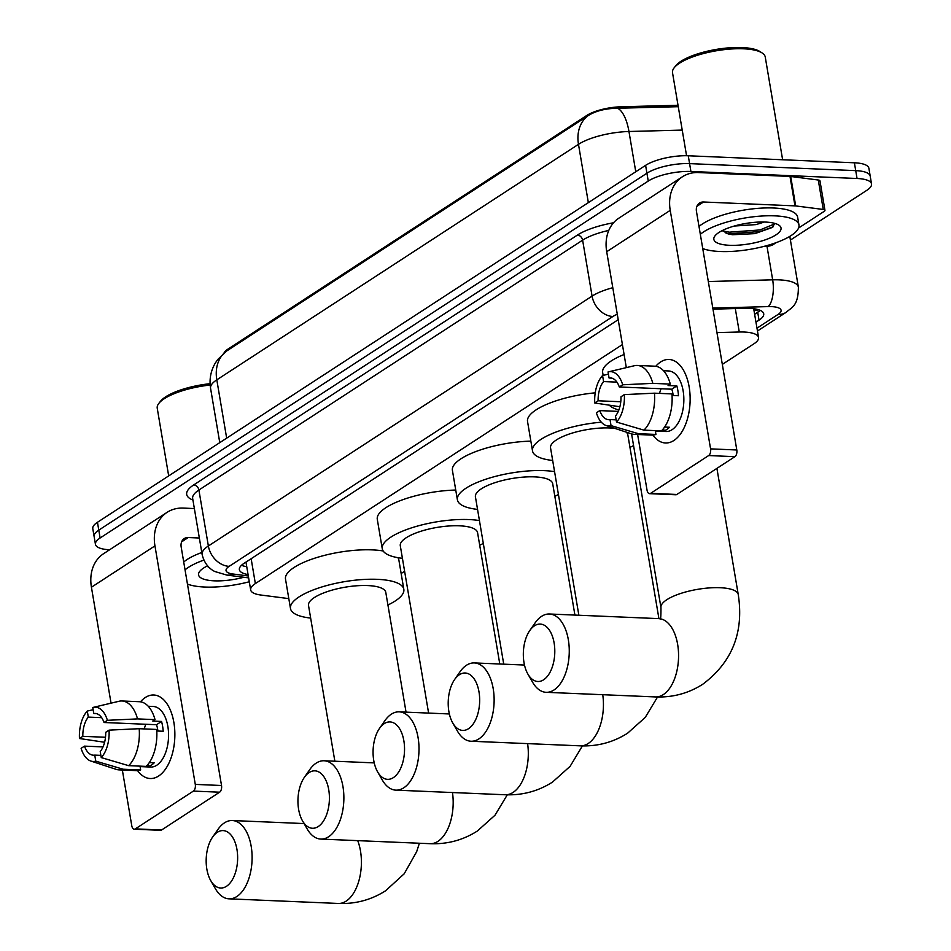 <?xml version="1.0" encoding="UTF-8"?>
<svg xmlns="http://www.w3.org/2000/svg" width="951" height="951" viewBox="0 0 951 951"><rect width="100%" height="100%" fill="white"/><g stroke="black" fill="none" stroke-linecap="round" stroke-linejoin="round"><path stroke-width="1.43" d="M224.032 352.976A28.209 8.583 -9.6 0 1 227.943 349.112L586.779 115.451A28.209 8.583 -9.6 0 1 620.848 106.797L678.027 105.264M622.418 344.559L255.355 583.581A31.347 9.534 170.4 0 0 250.672 589.917A31.347 9.534 170.4 0 0 260.847 595.029L288.807 598.619M722.332 364.388L753.881 343.834A31.347 9.534 170.4 0 0 758.565 337.51A31.347 9.534 170.4 0 0 739.272 332.006L716.947 332.6M401.144 573.524L404.615 571.266M109.591 549.773A31.347 9.534 -9.6 0 1 95.445 544.329A31.347 9.534 -9.6 0 1 100.117 537.993L648.249 181.059A31.347 9.534 -9.6 0 1 690.913 171.477L857.053 178.491L855.722 170.633A31.347 9.534 -9.6 0 1 870.201 176.101A31.347 9.534 -9.6 0 0 855.722 170.633L689.582 163.62L855.722 170.633L854.39 162.787A31.347 9.534 -9.6 0 1 868.881 168.256L871.532 183.959A31.347 9.534 -9.6 0 1 866.86 190.295L790.412 240.068M648.249 181.059L646.93 173.213A31.347 9.534 -9.6 0 1 689.582 163.62A31.347 9.534 -9.6 0 0 646.93 173.213L98.797 530.135L646.93 173.213L645.598 165.355A31.347 9.534 -9.6 0 1 688.262 155.774L854.39 162.787M95.445 544.329L94.113 536.471A31.347 9.534 -9.6 0 1 98.797 530.135A31.347 9.534 -9.6 0 0 94.113 536.471L92.782 528.613A31.347 9.534 -9.6 0 1 97.466 522.277L645.598 165.355M678.265 106.69L617.639 108.248C605.823 108.402 596.099 110.791 588.455 115.428L226.778 350.931L217.565 359.692L215.259 363.127C210.73 370.926 209.161 379.318 210.563 388.293L219.764 442.643M857.053 178.491A31.347 9.534 -9.6 0 1 871.532 183.959M755.962 322.151L759.041 320.142A31.347 9.534 170.4 0 0 763.724 313.806A31.347 9.534 170.4 0 0 744.431 308.314L712.988 309.146M618.209 319.714A31.347 9.534 170.4 0 0 617.247 320.321L244.05 563.337A31.347 9.534 170.4 0 0 239.367 569.673A31.347 9.534 170.4 0 0 248.08 574.57M760.229 310.359A31.347 9.534 -9.6 0 1 757.709 312.297L754.63 314.294M246.749 566.713A31.347 9.534 -9.6 0 1 241.53 565.263M158.615 776.028A41.796 22.836 92.4 0 1 137.586 770.619A41.796 22.836 92.4 0 0 150.21 778.524A41.796 22.836 92.4 0 0 158.615 776.028A41.796 22.836 92.4 0 0 173.878 722.498A41.796 22.836 92.4 0 0 145.337 697.499A41.796 22.836 92.4 0 1 153.741 695.003A41.796 22.836 92.4 0 1 174.734 729.999A41.796 22.836 92.4 0 1 158.615 776.028M140.486 701.814A41.796 22.836 92.4 0 1 145.337 697.499A41.796 22.836 92.4 0 0 140.486 701.814M194.361 508.559L183.281 508.084A41.796 32.619 56.9 0 0 167.114 512.327A41.796 32.619 56.9 0 0 154.954 545.874L195.288 784.397L221.524 785.502L181.177 546.98A10.449 8.155 -123.1 0 1 184.221 538.599A10.449 8.155 -123.1 0 1 188.262 537.529L199.341 538.004M167.114 512.327L103.6 553.684A41.796 32.619 56.9 0 0 91.427 587.231L111.041 703.158M122.346 770.025L131.773 825.753A5.231 2.853 -87.6 0 0 134.293 829.201A5.231 2.853 -87.6 0 0 135.339 828.88L161.575 829.997A5.231 2.853 92.4 0 1 160.529 830.306L134.293 829.201M221.524 785.502A5.231 2.853 92.4 0 1 219.622 792.195L193.386 791.089L135.339 828.88M193.386 791.089A5.231 2.853 -87.6 0 0 195.288 784.397M219.622 792.195L161.575 829.997M248.698 581.917L249.317 581.893M100.865 755.367L94.743 755.118A20.898 11.424 92.4 0 1 93.388 755.201A20.898 11.424 92.4 0 1 84.496 746.131L103.005 746.915M105.49 737.275L82.832 736.324A20.898 11.424 92.4 0 1 88.312 717.102L101.65 717.66M144.267 728.918A20.898 11.424 92.4 0 1 145.86 724.282M149.319 762.583L154.217 762.797A30.301 16.559 92.4 0 1 151.542 765.008A30.301 16.559 92.4 0 1 148.736 766.363L146.288 766.256M148.249 706.272L153.254 706.486A30.301 16.559 92.4 0 1 168.47 731.854A30.301 16.559 92.4 0 1 156.796 765.222A30.301 16.559 92.4 0 1 150.698 767.041L140.094 766.589M156.784 730.986L163.203 731.26A30.301 16.559 92.4 0 0 161.539 721.44L152.802 721.072L155.025 719.634L137.526 718.897L107.404 720.311L104.039 722.51L156.511 724.721A20.898 11.424 -87.6 0 1 157.914 731.034M96.491 713.642L93.792 713.535L92.77 707.496A27.175 14.847 92.4 0 1 93.139 707.401L119.077 701.256A34.486 18.842 92.4 0 1 121.954 700.982L139.44 701.719A34.486 18.842 92.4 0 1 155.025 719.634M156.677 729.441A34.486 18.842 92.4 0 1 146.145 766.399L128.658 765.662L101.246 757.59L100.224 751.552A20.898 11.424 92.4 0 0 105.704 732.329L109.068 730.13L139.191 728.704L156.677 729.441M82.832 736.324L79.468 738.511L104.598 742.267M121.954 700.982A34.486 18.842 92.4 0 1 137.526 718.897M139.191 728.704A34.486 18.842 92.4 0 1 128.658 765.662M93.139 709.684L87.29 711.063L88.312 717.102M79.468 738.511A27.175 14.847 92.4 0 1 87.29 711.063M93.139 707.401A27.175 14.847 92.4 0 1 107.404 720.311M109.068 730.13A27.175 14.847 92.4 0 1 101.246 757.59M93.792 713.535A20.898 11.424 92.4 0 1 95.148 713.44A20.898 11.424 92.4 0 1 104.039 722.51M94.743 755.118L95.766 761.145L123.178 769.228L140.665 769.965L140.023 766.149M140.665 769.965A34.486 18.842 92.4 0 1 136.528 770.619L119.041 769.882A34.486 18.842 92.4 0 1 116.2 769.359L90.88 761.062A27.175 14.847 92.4 0 1 81.12 748.33L84.496 746.131M123.178 769.228A34.486 18.842 92.4 0 1 119.041 769.882M95.766 761.145A27.175 14.847 92.4 0 1 90.88 761.062M148.332 763.938L148.736 766.363M161.539 721.44L156.511 724.721M249.293 581.762A52.246 15.882 -9.6 0 1 204.774 587.04A52.246 15.882 -9.6 0 1 187.454 584.08M207.021 566.083L210.504 568.639M243.825 577.257A34.07 10.354 -9.6 0 1 214.308 580.835A34.07 10.354 -9.6 0 1 199.769 571.337A34.07 10.354 -9.6 0 1 207.568 565.821M185.053 569.863A52.246 15.882 -9.6 0 1 203.859 560.091M183.721 562.005A52.246 15.882 -9.6 0 1 201.802 552.495M168.684 475.904L157.236 408.217A47.027 14.301 -9.6 0 1 158.9 403.307A47.027 14.301 -9.6 0 1 210.159 385.036M158.9 403.307L160.553 401.215A44.935 13.659 -9.6 0 1 210.076 383.693M207.259 566.416L208.412 566.737M226.469 886.308A28.732 15.703 -87.6 0 0 236.965 849.505A28.732 15.703 -87.6 0 0 217.339 832.315A28.732 15.703 -87.6 0 0 212.584 837.118A28.732 15.703 -87.6 0 0 210.753 880.638A28.732 15.703 -87.6 0 0 226.469 886.308M212.584 837.118L217.945 829.427A39.181 21.409 92.4 0 1 224.424 822.877A39.181 21.409 92.4 0 1 232.306 820.535A39.181 21.409 92.4 0 1 251.979 853.344A39.181 21.409 92.4 0 1 236.87 896.496A39.181 21.409 92.4 0 1 228.989 898.838A39.181 21.409 92.4 0 1 215.437 888.769L210.753 880.638M406.041 712.133L385.797 592.402A39.181 11.911 170.4 0 0 367.692 585.566A39.181 11.911 170.4 0 0 327.548 591.534A39.181 11.911 170.4 0 0 308.516 605.466L334.859 761.228M310.644 618.079A57.476 17.475 -9.6 0 1 290.483 608.521A57.476 17.475 -9.6 0 1 318.407 588.075A57.476 17.475 -9.6 0 1 377.274 579.325A57.476 17.475 -9.6 0 1 403.83 589.347A57.476 17.475 -9.6 0 1 387.925 605.002M290.483 608.521L285.502 579.076A57.476 17.475 -9.6 0 1 313.426 558.629A57.476 17.475 -9.6 0 1 372.293 549.88A57.476 17.475 -9.6 0 1 383.158 550.974M397.946 557.69A57.476 17.475 -9.6 0 1 398.849 559.901L403.83 589.347M318.24 826.55A28.732 15.703 -87.6 0 0 328.737 789.746A28.732 15.703 -87.6 0 0 309.111 772.557A28.732 15.703 -87.6 0 0 304.356 777.359A28.732 15.703 -87.6 0 0 302.525 820.879A28.732 15.703 -87.6 0 0 318.24 826.55M304.356 777.359L309.717 769.656A39.181 21.409 92.4 0 1 316.196 763.118A39.181 21.409 92.4 0 1 324.077 760.764A39.181 21.409 92.4 0 1 343.751 793.574A39.181 21.409 92.4 0 1 328.654 836.725A39.181 21.409 92.4 0 1 320.772 839.079A39.181 21.409 92.4 0 1 307.209 828.999L302.525 820.879M499.786 664L477.568 532.643A39.181 11.911 170.4 0 0 459.464 525.808A39.181 11.911 170.4 0 0 419.332 531.775A39.181 11.911 170.4 0 0 400.288 545.708L428.604 713.095M402.428 558.308A57.476 17.475 -9.6 0 1 382.266 548.763A57.476 17.475 -9.6 0 1 410.178 528.316A57.476 17.475 -9.6 0 1 469.045 519.567A57.476 17.475 -9.6 0 1 479.447 520.577M483.31 543.413A57.476 17.475 -9.6 0 1 479.696 545.244M382.266 548.763L377.285 519.317A57.476 17.475 -9.6 0 1 455.731 490.05M393.369 777.621A28.732 15.703 -87.6 0 0 403.866 740.829A28.732 15.703 -87.6 0 0 384.24 723.64A28.732 15.703 -87.6 0 0 379.485 728.442A28.732 15.703 -87.6 0 0 377.654 771.962A28.732 15.703 -87.6 0 0 393.369 777.621M379.485 728.442L384.846 720.739A39.181 21.409 92.4 0 1 391.325 714.189A39.181 21.409 92.4 0 1 399.206 711.847A39.181 21.409 92.4 0 1 418.88 744.657A39.181 21.409 92.4 0 1 403.783 787.808A39.181 21.409 92.4 0 1 395.901 790.15A39.181 21.409 92.4 0 1 382.338 780.082L377.654 771.962M574.915 615.083L552.697 483.714A39.181 11.911 170.4 0 0 534.593 476.879A39.181 11.911 170.4 0 0 494.461 482.846A39.181 11.911 170.4 0 0 475.417 496.791L503.733 664.167M477.557 509.391A57.476 17.475 -9.6 0 1 457.395 499.834A57.476 17.475 -9.6 0 1 485.307 479.399A57.476 17.475 -9.6 0 1 544.174 470.638A57.476 17.475 -9.6 0 1 554.576 471.66M558.439 494.484A57.476 17.475 -9.6 0 1 554.825 496.327M457.395 499.834L452.414 470.388A57.476 17.475 -9.6 0 1 530.86 441.133M468.498 728.704A28.732 15.703 -87.6 0 0 478.995 691.9A28.732 15.703 -87.6 0 0 459.369 674.723A28.732 15.703 -87.6 0 0 454.614 679.525A28.732 15.703 -87.6 0 0 452.783 723.033A28.732 15.703 -87.6 0 0 468.498 728.704M454.614 679.525L459.975 671.822A39.181 21.409 92.4 0 1 466.454 665.272A39.181 21.409 92.4 0 1 474.335 662.93A39.181 21.409 92.4 0 1 494.009 695.74A39.181 21.409 92.4 0 1 478.9 738.891A39.181 21.409 92.4 0 1 471.03 741.233A39.181 21.409 92.4 0 1 457.467 731.164L452.783 723.033M658.924 618.625L627.826 434.797A39.181 11.911 170.4 0 0 626.103 432.075M614.822 428.366A39.181 11.911 170.4 0 0 609.722 427.962A39.181 11.911 170.4 0 0 569.59 433.929A39.181 11.911 170.4 0 0 550.546 447.873L578.862 615.249M633.568 445.567A57.476 17.475 -9.6 0 1 629.954 447.398M552.686 460.474A57.476 17.475 -9.6 0 1 532.512 450.917A57.476 17.475 -9.6 0 1 601.305 422.185M532.512 450.917L527.532 421.471A57.476 17.475 -9.6 0 1 595.231 392.834M543.627 679.787A28.732 15.703 -87.6 0 0 554.124 642.983A28.732 15.703 -87.6 0 0 534.498 625.794A28.732 15.703 -87.6 0 0 529.743 630.596A28.732 15.703 -87.6 0 0 527.912 674.116A28.732 15.703 -87.6 0 0 543.627 679.787M529.743 630.596L535.104 622.893A39.181 21.409 92.4 0 1 541.583 616.355A39.181 21.409 92.4 0 1 549.464 614.001A39.181 21.409 92.4 0 1 569.138 646.811A39.181 21.409 92.4 0 1 554.029 689.962A39.181 21.409 92.4 0 1 546.159 692.316A39.181 21.409 92.4 0 1 532.596 682.236L527.912 674.116M618.863 409.964A57.476 17.475 -9.6 0 1 609.52 405.388M603.148 375.395L602.661 372.554A57.476 17.475 -9.6 0 1 624.094 354.485M673.89 440.491A41.796 22.836 92.4 0 1 652.862 435.082A41.796 22.836 92.4 0 0 665.486 442.988A41.796 22.836 92.4 0 0 673.89 440.491A41.796 22.836 92.4 0 0 689.154 386.962A41.796 22.836 92.4 0 0 660.612 361.962A41.796 22.836 92.4 0 1 669.017 359.466A41.796 22.836 92.4 0 1 690.01 394.463A41.796 22.836 92.4 0 1 673.89 440.491M655.774 366.29A41.796 22.836 92.4 0 1 660.612 361.962A41.796 22.836 92.4 0 0 655.774 366.29M795.69 205.927A5.231 1.593 170.4 0 0 794.977 205.868L789.996 176.422A5.231 1.593 -9.6 0 1 790.709 176.482L795.69 205.927L823.257 209.458A5.231 1.593 170.4 0 1 824.957 210.314A5.231 1.593 170.4 0 1 824.172 211.372L798.531 228.062M776.123 242.66L772.973 244.704A5.231 1.593 170.4 0 1 766.661 246.309L763.974 246.38M789.996 176.422L698.557 172.559A41.796 32.619 56.9 0 0 682.39 176.791A41.796 32.619 56.9 0 0 670.229 210.349L710.575 448.872L736.799 449.978L696.465 211.455A10.449 8.155 -123.1 0 1 699.496 203.062A10.449 8.155 -123.1 0 1 703.538 202.004L794.977 205.868M790.709 176.482L818.276 180.012A5.231 1.593 -9.6 0 1 819.976 180.868L824.957 210.314M682.39 176.791L618.875 218.159A41.796 32.619 56.9 0 0 606.702 251.706L626.317 367.633M637.622 434.5L647.049 490.229A5.231 2.853 -87.6 0 0 649.569 493.664A5.231 2.853 -87.6 0 0 650.615 493.355L676.85 494.461A5.231 2.853 92.4 0 1 675.804 494.77L649.569 493.664M736.799 449.978A5.231 2.853 92.4 0 1 734.897 456.67L708.661 455.553L650.615 493.355M708.661 455.553A5.231 2.853 -87.6 0 0 710.575 448.872M734.897 456.67L676.85 494.461M616.141 419.843L610.019 419.581A20.898 11.424 92.4 0 1 608.664 419.676A20.898 11.424 92.4 0 1 599.772 410.606L618.293 411.391M620.765 401.75L598.108 400.787A20.898 11.424 92.4 0 1 603.588 381.565L616.926 382.136M659.542 393.393A20.898 11.424 92.4 0 1 661.135 388.745M664.594 427.058L669.492 427.261A30.301 16.559 92.4 0 1 666.829 429.472A30.301 16.559 92.4 0 1 664.012 430.827L661.563 430.732M663.525 370.735L668.529 370.949A30.301 16.559 92.4 0 1 683.757 396.329A30.301 16.559 92.4 0 1 672.072 429.697A30.301 16.559 92.4 0 1 665.973 431.504L655.37 431.065M672.06 395.461L678.479 395.735A30.301 16.559 92.4 0 0 676.827 385.916L668.077 385.547L670.3 384.097L652.814 383.36L622.691 384.786L619.315 386.986L671.786 389.197A20.898 11.424 -87.6 0 1 673.201 395.509M611.778 378.118L609.068 377.999L608.046 371.96A27.175 14.847 92.4 0 1 608.414 371.865L634.353 365.731A34.486 18.842 92.4 0 1 637.229 365.446L654.716 366.183A34.486 18.842 92.4 0 1 670.3 384.097M671.953 393.916A34.486 18.842 92.4 0 1 661.42 430.874L643.934 430.137L616.521 422.054L615.499 416.015A20.898 11.424 92.4 0 0 620.979 396.793L624.343 394.606L654.466 393.179L671.953 393.916M598.108 400.787L594.744 402.986L619.874 406.743M637.229 365.446A34.486 18.842 92.4 0 1 652.814 383.36M654.466 393.179A34.486 18.842 92.4 0 1 643.934 430.137M608.414 374.159L602.565 375.526L603.588 381.565M594.744 402.986A27.175 14.847 92.4 0 1 602.565 375.526M608.414 371.865A27.175 14.847 92.4 0 1 622.691 384.786M624.343 394.606A27.175 14.847 92.4 0 1 616.521 422.054M609.068 377.999A20.898 11.424 92.4 0 1 610.423 377.916A20.898 11.424 92.4 0 1 619.315 386.986M610.019 419.581L611.041 425.62L638.454 433.704L655.94 434.441L655.298 430.613M655.94 434.441A34.486 18.842 92.4 0 1 651.815 435.094L634.317 434.357A34.486 18.842 92.4 0 1 631.476 433.834L606.156 425.525A27.175 14.847 92.4 0 1 596.408 412.793L599.772 410.606M638.454 433.704A34.486 18.842 92.4 0 1 634.317 434.357M611.041 425.62A27.175 14.847 92.4 0 1 606.156 425.525M663.608 428.414L664.012 430.827M676.827 385.916L671.786 389.197M686.563 155.726L672.512 72.692A47.027 14.301 -9.6 0 1 674.176 67.783L675.828 65.69A44.935 13.659 -9.6 0 1 742.089 47.55A44.935 13.659 -9.6 0 1 759.813 51.485L762.06 52.911A47.027 14.301 -9.6 0 1 765.246 57.001L782.625 159.756M674.176 67.783A47.027 14.301 -9.6 0 1 743.527 48.798A47.027 14.301 -9.6 0 1 762.06 52.911M700.328 234.326A52.246 15.882 -9.6 0 1 774.815 215.853A52.246 15.882 -9.6 0 1 798.959 224.959A52.246 15.882 -9.6 0 1 773.579 243.551A52.246 15.882 -9.6 0 1 720.062 251.504A52.246 15.882 -9.6 0 1 702.73 248.556M698.997 226.481A52.246 15.882 -9.6 0 1 773.484 207.996A52.246 15.882 -9.6 0 1 797.627 217.113L798.959 224.959M734.255 226.041L756.021 224.602L764.378 222.023M722.296 230.558L728.05 233.887L732.591 234.742L754.88 233.625L772.153 227.527L774.863 223.402M729.583 245.299A34.07 10.354 -9.6 0 1 715.057 235.8A34.07 10.354 -9.6 0 1 765.282 222.059A34.07 10.354 -9.6 0 1 778.714 225.03A34.07 10.354 -9.6 0 1 768.943 238.451A34.07 10.354 -9.6 0 1 729.583 245.299M726.041 233.221L729.524 233.744L760.265 231.509L773.08 226.825M722.546 230.891L729.262 232.175L760.004 229.952L774.922 223.806M753.893 309.895A10.449 3.174 170.4 0 0 754.785 308.873M227.943 349.112L228.109 350.087M586.779 115.451L586.945 116.414M620.848 106.797L621.086 108.224M753.965 310.311A31.347 24.464 56.9 0 0 758.874 309.836M251.147 558.712L255.355 583.581M735.301 308.552L739.272 332.006M588.455 115.428A36.578 28.542 56.9 0 0 578.481 144.326L216.804 379.841A36.578 28.542 -123.1 0 1 226.778 350.931M617.639 108.248A36.578 14.729 88.5 0 1 628.956 131.5A41.796 12.708 170.4 0 0 578.481 144.326L588.348 202.646M226.671 438.149L216.804 379.841A41.796 12.708 170.4 0 0 210.563 388.293M682.224 130.085L628.956 131.5L635.767 171.762M97.466 522.277L100.117 537.993M688.262 155.774L690.913 171.477M756.984 328.154L777.977 314.484A20.898 6.36 170.4 0 0 771.439 306.614A20.898 6.36 170.4 0 0 768.23 306.602L712.798 308.076M708.317 281.532L772.664 279.82A41.796 12.708 -9.6 0 1 779.071 279.856A41.796 12.708 -9.6 0 1 798.376 287.143L789.794 236.383M766.993 246.297L772.664 279.82A20.898 8.416 88.5 0 1 768.23 306.602M192.922 500.024A47.027 14.301 -9.6 0 1 193.695 484.939L577.412 235.075A47.027 14.301 -9.6 0 1 613.55 222.784M192.661 498.479L202.123 554.433A41.796 12.708 -9.6 0 1 208.364 545.981L198.902 490.027A41.796 12.708 170.4 0 0 192.661 498.479L192.637 498.324M617.282 314.258A20.898 6.36 170.4 0 0 612.884 316.493L229.167 566.344A20.898 16.31 -123.1 0 1 208.364 545.981L592.081 296.118L582.618 240.163L198.902 490.027A5.231 4.077 56.9 0 0 193.695 484.939M612.884 316.493A20.898 16.31 -123.1 0 1 592.081 296.118A41.796 12.708 -9.6 0 1 612.801 287.701M608.795 230.415A41.796 12.708 170.4 0 0 582.618 240.163A5.231 4.077 56.9 0 0 577.412 235.075M229.167 566.344A20.898 6.36 170.4 0 0 232.84 573.988L248.318 575.973M232.84 573.988A20.898 14.075 97.3 0 1 226.861 575.082L248.639 577.875M757.46 330.996L786.061 312.368A20.898 16.31 -123.1 0 1 777.977 314.484M757.709 312.297L759.041 320.142M154.954 545.874L91.427 587.231M188.262 537.529L181.617 541.856M419.391 843.24L416.669 851.68L404.187 873.803L385.583 890.778C371.27 899.908 355.508 904.128 338.294 903.45A39.181 21.409 -87.6 0 0 346.176 901.108A39.181 21.409 -87.6 0 0 357.719 840.636M507.287 794.834L494.984 815.245L477.354 831.019C463.054 840.149 447.291 844.369 430.066 843.692A39.181 21.409 -87.6 0 0 437.947 841.35A39.181 21.409 -87.6 0 0 452.474 792.54M582.416 745.905L570.113 766.328L552.483 782.102C538.183 791.22 522.42 795.44 505.195 794.763A39.181 21.409 -87.6 0 0 513.076 792.421A39.181 21.409 -87.6 0 0 527.603 743.623M657.545 696.988L645.242 717.411L627.612 733.185C613.312 742.303 597.549 746.523 580.324 745.846A39.181 21.409 -87.6 0 0 588.205 743.504A39.181 21.409 -87.6 0 0 602.732 694.705M716.911 468.379L738.249 594.565C744.051 632.272 732.222 662.169 702.741 684.256C688.441 693.386 672.678 697.606 655.453 696.928A39.181 21.409 -87.6 0 0 663.334 694.587A39.181 21.409 -87.6 0 0 678.443 651.435A39.181 21.409 -87.6 0 0 658.758 618.625L549.464 614.001M738.249 594.565A39.181 11.911 170.4 0 0 720.145 587.718A39.181 11.911 170.4 0 0 666.817 599.712A39.181 11.911 170.4 0 0 660.969 607.63C661.004 616.819 660.636 620.492 659.863 618.673M670.229 210.349L606.702 251.706M703.538 202.004L696.893 206.331M823.257 209.458L818.276 180.012M754.618 314.175L759.492 311.001M245.964 562.089L250.672 589.917M753.691 308.718L758.565 337.51M202.123 554.433C204.798 566.107 212.477 570.434 214.962 571.563L226.861 575.082M786.061 312.368C791.648 307.292 798.376 306.186 798.376 287.143M304.07 823.566L232.306 820.535M338.294 903.45L228.989 898.838M374.23 762.892L324.077 760.764M430.066 843.692L320.772 839.079M449.359 713.963L399.206 711.847M505.195 794.763L395.901 790.15M524.488 665.046L474.335 662.93M580.324 745.846L471.03 741.233M655.453 696.928L546.159 692.316M659.982 618.578L658.758 618.625M631.583 433.87L660.969 607.63"/></g></svg>
